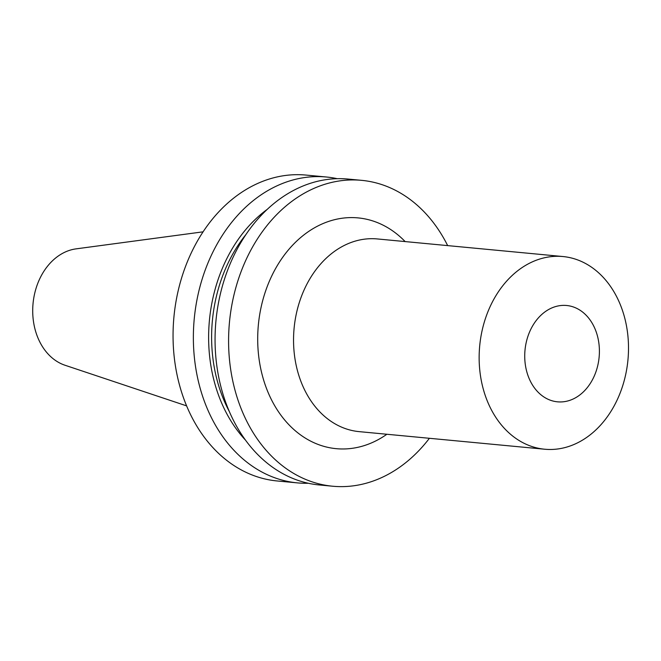 <?xml version="1.0" encoding="UTF-8"?>
<svg xmlns="http://www.w3.org/2000/svg" width="661" height="661" viewBox="0 0 661 661"><rect width="100%" height="100%" fill="white"/><g stroke="black" fill="none" stroke-linecap="round" stroke-linejoin="round"><path stroke-width="0.99" d="M203.092 231.829L76.056 248.867A59.374 45.683 95.4 0 0 33.05 303.506A59.374 45.683 95.4 0 0 65.026 365.252L186.592 405.871M337.209 178.685A153.625 118.195 95.4 0 0 326.418 177.008L306.109 175.082A153.625 118.195 95.4 0 0 301.788 174.777A153.625 118.195 95.4 0 0 173.694 319.668A153.625 118.195 95.4 0 0 277.108 480.96L297.417 482.885A153.625 118.195 95.4 0 0 308.332 483.265M326.418 177.008A153.625 118.195 95.4 0 0 322.097 176.702A153.625 118.195 95.4 0 0 194.004 321.593A153.625 118.195 95.4 0 0 297.417 482.885M267.317 209.306A140.223 107.883 95.4 0 0 245.438 440.061M246.049 234.391A136.348 104.909 95.4 0 0 229.268 411.415M447.671 245.611A153.625 118.195 95.4 0 0 361.65 180.346L348.116 179.065A153.625 118.195 95.4 0 0 343.794 178.759A153.625 118.195 95.4 0 0 215.701 323.65A153.625 118.195 95.4 0 0 319.123 484.943L332.648 486.223A153.625 118.195 95.4 0 0 429.402 438.293M361.65 180.346A153.625 118.195 95.4 0 0 357.328 180.04A153.625 118.195 95.4 0 0 229.227 324.931A153.625 118.195 95.4 0 0 332.648 486.223M405.143 241.579A115.906 89.177 95.4 0 0 354.825 217.667A115.906 89.177 95.4 0 0 259.261 360.443A115.906 89.177 95.4 0 0 386.875 434.26M562.957 256.542L377.357 238.943A96.77 74.453 95.4 0 0 374.638 238.753A96.77 74.453 95.4 0 0 293.947 330.021A96.77 74.453 95.4 0 0 359.088 431.625L544.689 449.224A96.77 74.453 95.4 0 0 627.95 359.906A96.77 74.453 95.4 0 0 562.957 256.542A96.77 74.453 95.4 0 0 560.239 256.352A96.77 74.453 95.4 0 0 479.547 347.62A96.77 74.453 95.4 0 0 544.689 449.224M565.279 305.399A48.385 37.231 95.4 0 0 528.246 376.283A48.385 37.231 95.4 0 0 592.686 379.307A48.385 37.231 95.4 0 0 565.279 305.399"/></g></svg>
